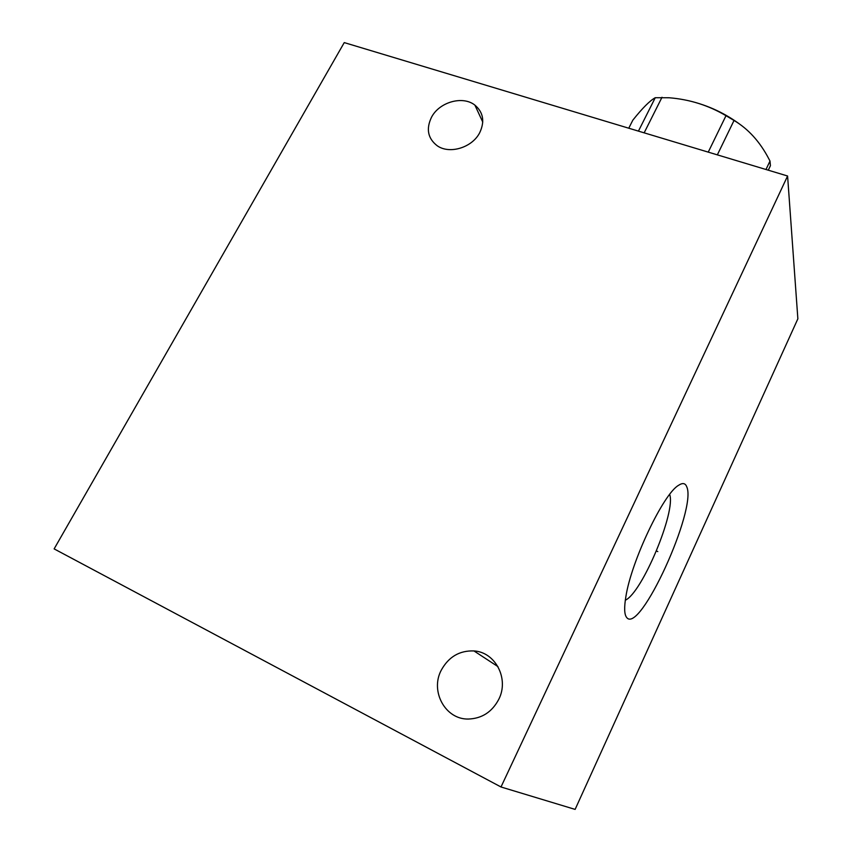 <?xml version="1.0" encoding="UTF-8"?>
<svg xmlns="http://www.w3.org/2000/svg" width="852" height="852" viewBox="0 0 852 852"><rect width="100%" height="100%" fill="white"/><g stroke="black" fill="none" stroke-linecap="round" stroke-linejoin="round"><path stroke-width="1.28" d="M797.866 318.808L787.589 176.002L344.251 42.6L54.134 548.89L500.997 786.982L575.121 809.4L797.866 318.808M787.589 176.002L500.997 786.982M686.723 486.737C697.298 508.782 639.49 635.688 626.561 617.349C624.292 614.335 624.069 607.401 625.89 596.56C631.364 561.031 663.484 493.777 678.522 485.342C682.58 482.626 685.317 483.084 686.723 486.737M498.803 699.268C509.368 678.661 495.268 652.046 473.957 650.939C459.516 650.417 448.599 656.86 441.229 670.247C429.962 691.249 445.308 719.652 468.408 719.045C481.976 718.534 492.105 711.942 498.803 699.268M479.74 132.635C484.937 121.474 483.318 112.304 474.894 105.126C462.742 95.371 439.249 102.048 431.474 117.31C425.947 128.95 427.832 138.407 437.108 145.681C449.398 154.585 472.253 147.673 479.74 132.635M669.661 494.426C676.115 511.456 642.11 592.8 625.325 600.213M768.28 170.198L770.432 165.661L769.995 161.039L765.98 169.505M628.765 128.215L632.834 120.164C642.429 108.119 649.906 100.632 655.252 97.714L669.065 97.756C689.577 99.386 708.555 105.371 726 115.702L734.03 120.462C748.312 128.95 759.909 141.741 768.834 158.834L769.995 161.039M689.055 100.824C708.278 105.36 725.723 113.561 741.378 125.404M644.155 132.837L662.004 97.277M708.246 152.125L726 115.702M638.436 131.123L655.252 97.714M717.341 154.862L734.03 120.462M656.221 550.903L657.797 551.585L656.221 550.903M497.941 666.605L473.957 650.939M482.764 122.092L474.894 105.126"/></g></svg>
